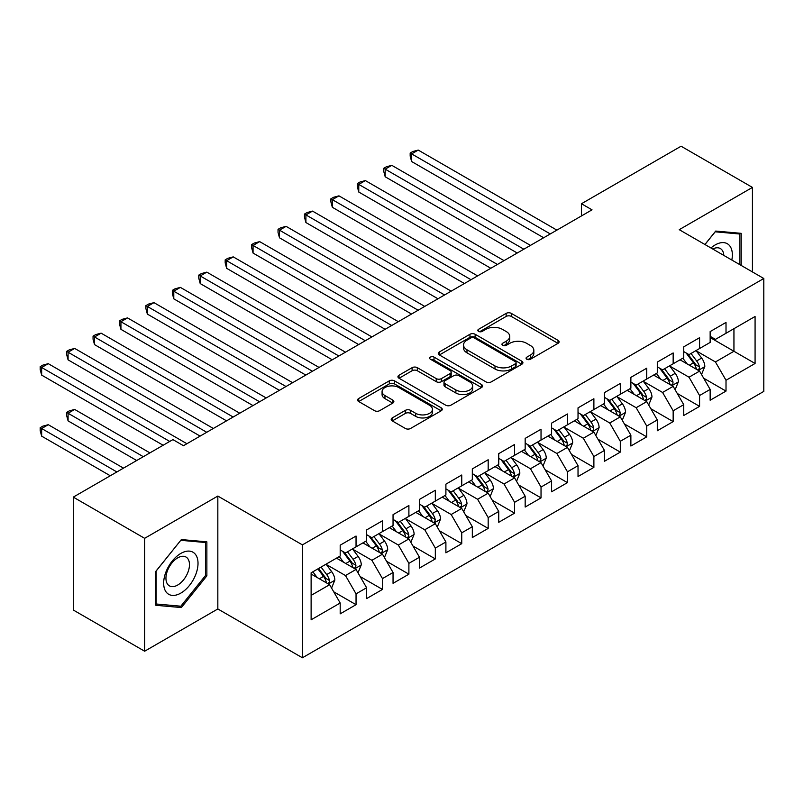 <?xml version="1.0" encoding="UTF-8"?>
<svg xmlns="http://www.w3.org/2000/svg" width="804" height="804" viewBox="0 0 804 804"><rect width="100%" height="100%" fill="white"/><g stroke="black" fill="none" stroke-linecap="round" stroke-linejoin="round"><path stroke-width="1.21" d="M526.831 359.247A2.573 1.487 0 0 0 530.459 359.247L558.026 343.338A3.668 2.121 0 0 0 559.102 341.841A3.668 2.121 0 0 0 558.026 340.343L511.334 313.389A3.668 2.121 0 0 0 506.148 313.389L478.581 329.298A2.573 1.487 0 0 0 477.837 330.343A2.573 1.487 0 0 0 478.581 331.389A2.573 1.487 0 0 0 482.219 331.389L485.787 329.338A11.738 6.774 0 0 1 502.389 329.338L506.279 331.58A11.738 6.774 0 0 1 509.716 336.373A11.738 6.774 0 0 1 506.279 341.167L502.711 343.228A2.573 1.487 0 0 0 501.957 344.273A2.573 1.487 0 0 0 502.711 345.318A2.573 1.487 0 0 0 506.339 345.318L509.907 343.258A11.738 6.774 0 0 1 526.509 343.258L530.399 345.509A11.738 6.774 0 0 1 533.836 350.303A11.738 6.774 0 0 1 530.399 355.097L526.831 357.147A2.573 1.487 0 0 0 526.077 358.202A2.573 1.487 0 0 0 526.831 359.247L526.831 357.147M392.272 417.919A3.668 2.121 0 0 0 391.196 419.417A3.668 2.121 0 0 0 392.272 420.914L405.377 428.472A3.668 2.121 0 0 0 410.563 428.472L441.165 410.804A3.668 2.121 0 0 0 442.24 409.306A3.668 2.121 0 0 0 441.165 407.809L394.483 380.855A3.668 2.121 0 0 0 389.287 380.855L358.684 398.523A3.668 2.121 0 0 0 357.609 400.02A3.668 2.121 0 0 0 358.684 401.518L374.503 410.653A3.668 2.121 0 0 0 379.689 410.653L392.794 403.085A3.668 2.121 0 0 0 393.87 401.588A3.668 2.121 0 0 0 392.794 400.09L384.945 395.568A9.809 5.668 0 0 1 382.071 391.558A9.809 5.668 0 0 1 388.131 386.322A9.809 5.668 0 0 1 398.824 387.548L429.557 405.296A9.809 5.668 0 0 1 432.431 409.306A9.809 5.668 0 0 1 426.381 414.542A9.809 5.668 0 0 1 415.688 413.306L410.563 410.352A3.668 2.121 0 0 0 405.377 410.352L392.272 417.919L392.272 420.914M144.64 538.318L144.64 651.22L217.834 608.96L217.834 496.058L144.64 538.318L73.285 497.123L172.91 439.607L183.483 445.707L592.025 209.834L581.463 203.734L581.463 215.944M217.834 496.058L302.404 544.881L763.8 278.496L763.8 391.397L302.404 657.783L302.404 544.881M752.433 271.933L752.433 187.412L679.239 229.673L763.8 278.496M752.433 187.412L681.088 146.217L581.463 203.734M486.038 381.9A3.668 2.121 0 0 0 491.234 381.9L521.836 364.232A3.668 2.121 0 0 0 522.912 362.725A3.668 2.121 0 0 0 521.836 361.227L475.144 334.273A3.668 2.121 0 0 0 469.958 334.273L439.356 351.951A3.668 2.121 0 0 0 438.28 353.448A3.668 2.121 0 0 0 439.356 354.946L486.038 381.9M431.426 359.8A2.573 1.487 0 0 1 434.039 360.162L434.039 357.117L481.506 384.523A3.668 2.121 0 0 1 482.581 386.02A3.668 2.121 0 0 1 481.506 387.518L450.893 405.186A3.668 2.121 0 0 1 445.707 405.186L399.015 378.232L399.015 375.237A3.668 2.121 0 0 0 397.94 376.734A3.668 2.121 0 0 0 399.015 378.232M399.015 375.237L412.12 367.669A3.668 2.121 0 0 1 417.306 367.669L436.24 378.604A3.668 2.121 0 0 0 441.426 378.604L450.119 373.589A3.668 2.121 0 0 0 451.195 372.091A3.668 2.121 0 0 0 450.119 370.594L430.401 359.207A2.573 1.487 0 0 1 429.648 358.162A2.573 1.487 0 0 1 431.235 356.795A2.573 1.487 0 0 1 434.039 357.117M710.153 337.539L733.941 351.268L733.941 328.685L755.077 316.485L726.012 333.268L726.012 322.434L710.153 331.59L710.153 342.424L699.58 348.524L699.58 337.69L683.732 346.846L683.732 357.679L673.159 363.78L673.159 352.946L657.3 362.101L657.3 372.935L646.728 379.036L646.728 368.202L630.879 377.357L630.879 388.191L620.306 394.292L620.306 383.458L604.447 392.613L604.447 403.447L593.885 409.548L593.885 398.724L578.026 407.869L578.026 418.703L567.453 424.813L567.453 413.98L551.594 423.135L551.594 433.959L541.032 440.069L541.032 429.236L525.173 438.391L525.173 449.225L514.6 455.325L514.6 444.491L498.741 453.647L498.741 464.481L488.179 470.581L488.179 459.747L472.32 468.903L472.32 479.737L461.747 485.837L461.747 475.003L445.898 484.159L445.898 494.993L435.326 501.093L435.326 490.259L419.467 499.415L419.467 510.249L408.894 516.349L408.894 505.515L393.045 514.671L393.045 525.504L382.473 531.605L382.473 520.771L366.614 529.926L366.614 540.76L356.041 546.861L356.041 536.037L340.192 545.182L340.192 556.016L311.118 572.8L311.118 619.794L340.192 603.01L329.62 584.699L311.118 574.026M755.077 316.485L755.077 363.478L726.012 380.262L715.439 361.951L696.284 350.886M703.681 378.202L726.012 391.096L726.012 380.262M726.012 391.096L710.153 400.241L710.153 389.417L699.58 395.518L689.018 377.207L669.853 366.142M677.259 393.457L699.58 406.352L699.58 395.518M699.58 406.352L683.732 415.507L683.732 404.673L673.159 410.774L662.586 392.463L643.431 381.408M650.828 408.713L673.159 421.608L673.159 410.774M673.159 421.608L657.3 430.763L657.3 419.929L646.728 426.03L636.165 407.718L617 396.663M624.406 423.969L646.728 436.863L646.728 426.03M646.728 436.863L630.879 446.019L630.879 435.185L620.306 441.285L609.733 422.974L590.578 411.919M597.975 439.225L620.306 452.119L620.306 441.285M620.306 452.119L604.447 461.275L604.447 450.441L593.885 456.541L583.312 438.24L564.147 427.175M571.554 454.481L593.885 467.375L593.885 456.541M593.885 467.375L578.026 476.531L578.026 465.697L567.453 471.797L556.881 453.496L537.725 442.431M545.122 469.737L567.453 482.631L567.453 471.797M567.453 482.631L551.594 491.787L551.594 480.953L541.032 487.053L530.459 468.752L511.294 457.687M518.701 485.003L541.032 497.887L541.032 487.053M541.032 497.887L525.173 507.043L525.173 496.209L514.6 502.319L504.028 484.008L484.872 472.943M492.269 500.259L514.6 513.143L514.6 502.319M514.6 513.143L498.741 522.298L498.741 511.465L488.179 517.575L477.606 499.264L458.441 488.199M465.848 515.515L488.179 528.409L488.179 517.575M488.179 528.409L472.32 537.554L472.32 526.731L461.747 532.831L451.175 514.52L432.019 503.455M439.416 530.771L461.747 543.665L461.747 532.831M461.747 543.665L445.898 552.82L445.898 541.986L435.326 548.087L424.753 529.776L405.598 518.721M412.995 546.027L435.326 558.921L435.326 548.087M435.326 558.921L419.467 568.076L419.467 557.242L408.894 563.343L398.332 545.032L379.166 533.977M386.563 561.282L408.894 574.177L408.894 563.343M408.894 574.177L393.045 583.332L393.045 572.498L382.473 578.599L371.9 560.287L352.745 549.232M360.142 576.538L382.473 589.432L382.473 578.599M382.473 589.432L366.614 598.588L366.614 587.754L356.041 593.854L345.479 575.543L326.313 564.488M333.71 591.794L356.041 604.688L356.041 593.854M356.041 604.688L340.192 613.844L340.192 603.01M340.192 549.916L345.479 552.971L356.041 546.861M311.118 595.382L329.62 584.699M366.614 534.66L371.9 537.715L382.473 531.605M345.479 575.543L356.041 569.443L336.494 558.157M366.614 587.754L356.041 569.443M393.045 519.404L398.332 522.449L408.894 516.349M371.9 560.287L382.473 554.187L362.916 542.901M393.045 572.498L382.473 554.187M419.467 504.148L424.753 507.193L435.326 501.093M398.332 545.032L408.894 538.931L389.337 527.645M419.467 557.242L408.894 538.931M445.898 488.892L451.175 491.937L461.747 485.837M424.753 529.776L435.326 523.675L415.768 512.379M445.898 541.986L435.326 523.675M472.32 473.626L477.606 476.682L488.179 470.581M451.175 514.52L461.747 508.419L442.19 497.123M472.32 526.731L461.747 508.419M498.741 458.37L504.028 461.426L514.6 455.325M477.606 499.264L488.179 493.164L468.621 481.867M498.741 511.465L488.179 493.164M525.173 443.115L530.459 446.17L541.032 440.069M504.028 484.008L514.6 477.908L495.043 466.611M525.173 496.209L514.6 477.908M551.594 427.859L556.881 430.914L567.453 424.813M530.459 468.752L541.032 462.642L521.474 451.356M551.594 480.953L541.032 462.642M578.026 412.603L583.312 415.658L593.885 409.548M556.881 453.496L567.453 447.386L547.896 436.1M578.026 465.697L567.453 447.386M604.447 397.347L609.733 400.402L620.306 394.292M583.312 438.24L593.885 432.13L574.327 420.844M604.447 450.441L593.885 432.13M630.879 382.091L636.165 385.136L646.728 379.036M609.733 422.974L620.306 416.874L600.749 405.588M630.879 435.185L620.306 416.874M657.3 366.835L662.586 369.88L673.159 363.78M636.165 407.718L646.728 401.618L627.18 390.332M657.3 419.929L646.728 401.618M683.732 351.579L689.018 354.624L699.58 348.524M662.586 392.463L673.159 386.362L653.602 375.076M683.732 404.673L673.159 386.362M710.153 336.323L715.439 339.368L726.012 333.268M689.018 377.207L699.58 371.106L680.033 359.81M710.153 389.417L699.58 371.106M73.285 497.123L73.285 610.025L144.64 651.22M217.834 608.96L302.404 657.783M715.439 361.951L733.941 351.268L755.077 363.478M741.208 265.451L741.208 233.341L715.701 231.07L704.907 244.496M206.869 575.845L206.869 541.846L181.372 539.564L155.865 571.282L155.865 605.291L181.372 607.563L206.869 575.845L205.553 575.081M527.856 359.609L530.399 358.142A11.738 6.774 0 0 0 533.836 353.348L533.836 350.303M509.716 336.373L509.716 339.419A11.738 6.774 0 0 1 506.279 344.212L503.736 345.68M557.976 343.368L511.334 316.434A3.668 2.121 0 0 0 506.148 316.434L479.616 331.75M521.786 364.252L475.144 337.328A3.668 2.121 0 0 0 469.958 337.328L439.406 354.966M515.354 363.78A2.573 1.487 0 0 0 516.108 362.725A2.573 1.487 0 0 0 515.354 361.679L474.37 338.022A2.573 1.487 0 0 0 470.742 338.022L466.973 340.192A11.738 6.774 0 0 0 463.536 344.986A11.738 6.774 0 0 0 466.973 349.78L494.993 365.951A11.738 6.774 0 0 0 511.595 365.951L515.354 363.78L515.354 366.825A2.573 1.487 0 0 0 516.108 365.78L516.108 362.725M463.536 344.986L463.536 348.031A11.738 6.774 0 0 0 466.973 352.825L466.973 349.78M515.354 366.825L511.595 368.996A11.738 6.774 0 0 1 494.993 368.996L466.973 352.825M399.065 378.262L412.12 370.724L412.12 367.669M451.195 372.091L451.195 375.136A3.668 2.121 0 0 1 450.119 376.634L441.426 381.659A3.668 2.121 0 0 1 436.24 381.659L417.306 370.724A3.668 2.121 0 0 0 412.12 370.724M434.039 360.162L481.455 387.538M455.888 389.95A9.809 5.668 0 0 0 466.581 391.176A9.809 5.668 0 0 0 472.641 385.94A9.809 5.668 0 0 0 469.767 381.94L458.933 375.679A3.668 2.121 0 0 0 453.747 375.679L445.064 380.704A3.668 2.121 0 0 0 443.989 382.201A3.668 2.121 0 0 0 445.064 383.699L455.888 389.95L455.888 392.995A9.809 5.668 0 0 0 466.581 394.231A9.809 5.668 0 0 0 472.641 388.995L472.641 385.94M443.989 382.201L443.989 385.247A3.668 2.121 0 0 0 445.064 386.744L445.064 383.699M455.888 392.995L445.064 386.744M432.431 409.306L432.431 412.351A9.809 5.668 0 0 1 426.381 417.588A9.809 5.668 0 0 1 415.688 416.361L410.563 413.407A3.668 2.121 0 0 0 405.377 413.407L392.322 420.934M382.071 391.558L382.071 394.613A9.809 5.668 0 0 0 384.945 398.613L384.945 395.568M392.744 403.116L384.945 398.613M441.125 410.834L394.483 383.9A3.668 2.121 0 0 0 389.287 383.9L358.735 401.548M178.669 606.015L181.372 607.563M701.54 374.493L704.817 366.493A9.899 5.718 -120 0 0 701.651 358.061L696.043 350.574M687.098 363.89L682.827 358.202M680.837 360.282L680.345 359.629M411.618 222.547L490.822 268.275L358.765 192.035L358.765 184.407L365.378 180.588L504.028 260.647M697.721 370.031L699.249 368.644L699.47 366.915A9.899 5.718 -120 0 0 696.636 360.966L691.018 353.469M687.812 353.931L694.746 363.187A5.045 2.914 60 0 1 695.671 364.725L699.47 366.915M686.073 352.926L693.46 362.795A9.899 5.718 60 0 1 696.294 368.755L696.495 369.327M550.278 233.944L411.618 153.886L418.221 150.077L556.881 230.125M543.675 237.763L411.618 161.524L411.618 153.886L410.171 153.051L412.804 151.524L418.221 150.077M411.618 161.524L410.171 156.107L410.171 153.051M675.119 389.749L678.385 381.749A9.899 5.718 -120 0 0 675.229 373.317L669.611 365.83M660.667 379.156L656.406 373.458M654.406 375.538L653.923 374.885M385.196 237.803L464.39 283.531L332.343 207.291L332.343 199.663L338.946 195.844L477.606 275.903M671.29 385.287L672.827 383.9L673.038 382.171A9.899 5.718 -120 0 0 670.204 376.222L664.596 368.724M661.39 369.197L668.325 378.453A5.045 2.914 60 0 1 669.24 379.98L673.038 382.171M659.652 368.182L667.039 378.051A9.899 5.718 60 0 1 669.873 384.01L670.074 384.583M648.687 405.005L651.964 397.015A9.899 5.718 -120 0 0 648.808 388.573L643.19 381.086M634.245 394.412L629.974 388.714M627.984 390.794L627.492 390.141M358.765 253.059L437.969 298.786L305.912 222.547L305.912 214.919L312.525 211.1L451.175 291.159M644.868 400.543L646.396 399.156L646.617 397.437A9.899 5.718 -120 0 0 643.783 391.478L638.165 383.98M634.969 384.453L641.894 393.709A5.045 2.914 60 0 1 642.818 395.236L646.617 397.437M633.22 383.448L640.607 393.307A9.899 5.718 60 0 1 643.441 399.266L643.642 399.839M523.846 249.2L385.196 169.152L391.799 165.333L530.459 245.391M517.243 253.019L385.196 176.779L385.196 169.152L383.739 168.307L386.382 166.78L391.799 165.333M385.196 176.779L383.739 171.363L383.739 168.307M497.425 264.456L357.318 183.563L359.961 182.036L365.378 180.588M358.765 192.035L357.318 186.618L357.318 183.563M731.821 260.034A24.291 14.03 120 0 0 730.052 246.255A24.291 14.03 120 0 0 710.947 247.984M723.791 255.391A16.633 9.598 120 0 0 722.233 250.285A16.633 9.598 120 0 0 720.364 248.557A16.633 9.598 120 0 0 712.726 249.009M715.128 231.793L739.881 234.024L739.881 264.687M738.243 233.08L739.881 234.024M704.967 244.527L715.178 231.823M165.966 591.764A24.291 14.03 120 0 0 189.432 585.483A24.291 14.03 120 0 0 195.714 554.75A24.291 14.03 120 0 0 172.247 561.041A24.291 14.03 120 0 0 165.966 591.764M167.523 584.126A16.633 9.598 120 0 0 169.393 585.855A16.633 9.598 120 0 0 184.87 578.096A16.633 9.598 120 0 0 187.895 558.78A16.633 9.598 120 0 0 186.025 557.051A16.633 9.598 120 0 0 170.548 564.81A16.633 9.598 120 0 0 167.523 584.126M180.84 540.318L205.553 542.519L205.553 575.463L180.84 606.206L156.127 603.995L156.127 571.051L180.789 540.288M203.914 541.574L205.553 542.519M622.266 420.261L625.542 412.271A9.899 5.718 -120 0 0 622.376 403.839L616.758 396.342M607.814 409.668L603.553 403.97M601.553 406.05L601.07 405.397M332.343 268.315L411.537 314.042L279.49 237.803L279.49 230.175L286.093 226.356L424.753 306.414M618.437 415.799L619.974 414.422L620.196 412.693A9.899 5.718 -120 0 0 617.351 406.734L611.743 399.236M608.538 399.709L615.472 408.965A5.045 2.914 60 0 1 616.387 410.492L620.196 412.693M606.799 398.704L614.186 408.563A9.899 5.718 60 0 1 617.02 414.522L617.221 415.095M595.834 435.517L599.111 427.527A9.899 5.718 -120 0 0 595.955 419.095L590.337 411.598M581.392 424.924L577.121 419.226M575.131 421.306L574.639 420.663M305.912 283.571L385.116 329.298L253.059 253.059L253.059 245.431L259.672 241.622L398.322 321.67M592.015 431.055L593.553 429.678L593.764 427.949A9.899 5.718 -120 0 0 590.93 421.989L585.312 414.492M582.116 414.964L589.041 424.221A5.045 2.914 60 0 1 589.965 425.748L593.764 427.949M580.367 413.959L587.754 423.819A9.899 5.718 60 0 1 590.598 429.778L590.789 430.351M471.003 279.712L330.886 198.819L333.529 197.302L338.946 195.844M332.343 207.291L330.886 201.874L330.886 198.819M444.572 294.967L304.465 214.075L307.108 212.557L312.525 211.1M305.912 222.547L304.465 217.13L304.465 214.075M569.413 450.773L572.689 442.783A9.899 5.718 -120 0 0 569.523 434.351L563.916 426.854M554.961 440.18L550.7 434.482M548.7 436.562L548.217 435.919M279.49 298.837L358.684 344.554L226.638 268.315L226.638 260.687L233.24 256.878L371.9 336.926M565.584 446.31L567.121 444.934L567.343 443.205A9.899 5.718 -120 0 0 564.509 437.245L558.891 429.758M555.685 430.22L562.619 439.476A5.045 2.914 60 0 1 563.534 441.004L567.343 443.205M553.946 429.215L561.333 439.074A9.899 5.718 60 0 1 564.167 445.034L564.368 445.607M418.15 310.233L278.033 229.341L280.676 227.813L286.093 226.356M279.49 237.803L278.033 232.386L278.033 229.341M542.981 466.039L546.258 458.039A9.899 5.718 -120 0 0 543.102 449.607L537.484 442.11M528.54 455.436L524.268 449.737M522.278 451.818L521.786 451.175M253.059 314.093L332.263 359.81L200.206 283.571L200.206 275.943L206.819 272.134L345.479 352.182M539.162 461.566L540.7 460.189L540.911 458.461A9.899 5.718 -120 0 0 538.077 452.501L532.459 445.014M529.263 445.476L536.198 454.732A5.045 2.914 60 0 1 537.112 456.27L540.911 458.461M527.514 444.471L534.911 454.33A9.899 5.718 60 0 1 537.745 460.29L537.946 460.863M391.719 325.489L251.612 244.597L254.255 243.069L259.672 241.622M253.059 253.059L251.612 247.642L251.612 244.597M516.56 481.294L519.836 473.295A9.899 5.718 -120 0 0 516.67 464.863L511.063 457.365M502.108 470.692L497.847 464.993M495.847 467.074L495.364 466.431M226.638 329.349L305.832 375.076L173.785 298.837L173.785 291.199L180.387 287.39L319.047 367.438M512.731 476.822L514.269 475.445L514.49 473.717A9.899 5.718 -120 0 0 511.656 467.757L506.038 460.27M502.832 460.732L509.766 469.988A5.045 2.914 60 0 1 510.681 471.526L514.49 473.717M501.093 459.727L508.48 469.596A9.899 5.718 60 0 1 511.314 475.546L511.515 476.119M365.297 340.745L225.18 259.853L227.823 258.325L233.24 256.878M226.638 268.315L225.18 262.898L225.18 259.853M490.128 496.55L493.405 488.551A9.899 5.718 -120 0 0 490.249 480.119L484.631 472.621M475.687 485.948L471.415 480.249M469.425 482.33L468.943 481.686M200.206 344.604L279.41 390.332L147.353 314.093L147.353 306.465L153.966 302.646L292.626 382.704M486.309 492.078L487.847 490.701L488.058 488.973A9.899 5.718 -120 0 0 485.224 483.023L479.616 475.526M476.41 475.988L483.345 485.244A5.045 2.914 60 0 1 484.259 486.782L488.058 488.973M474.661 474.983L482.058 484.852A9.899 5.718 60 0 1 484.892 490.802L485.093 491.375M338.866 356.001L198.759 275.109L201.402 273.581L206.819 272.134M200.206 283.571L198.759 278.154L198.759 275.109M463.707 511.806L466.983 503.806A9.899 5.718 -120 0 0 463.818 495.375L458.21 487.887M449.265 501.204L444.994 495.515M442.994 497.596L442.512 496.942M173.785 359.86L252.979 405.588L120.932 329.349L120.932 321.721L127.534 317.902L266.194 397.96M459.888 507.344L461.416 505.957L461.637 504.229A9.899 5.718 -120 0 0 458.803 498.279L453.185 490.782M449.979 491.244L456.913 500.5A5.045 2.914 60 0 1 457.828 502.038L461.637 504.229M448.24 490.239L455.627 500.108A9.899 5.718 60 0 1 458.461 506.058L458.662 506.641M312.444 371.257L172.327 290.365L174.97 288.837L180.387 287.39M173.785 298.837L172.327 293.42L172.327 290.365M437.275 527.062L440.552 519.062A9.899 5.718 -120 0 0 437.396 510.63L431.778 503.143M422.834 516.459L418.562 510.771M416.572 512.851L416.09 512.198M147.353 375.116L226.557 420.844L94.51 344.604L94.51 336.976L101.113 333.157L239.773 413.216M433.456 522.6L434.994 521.213L435.205 519.484A9.899 5.718 -120 0 0 432.371 513.535L426.763 506.038M423.557 506.51L430.492 515.756A5.045 2.914 60 0 1 431.406 517.294L435.205 519.484M421.809 505.495L429.205 515.364A9.899 5.718 60 0 1 432.039 521.324L432.24 521.896M286.013 386.513L145.906 305.62L148.549 304.093L153.966 302.646M147.353 314.093L145.906 308.676L145.906 305.62M410.854 542.318L414.13 534.328A9.899 5.718 -120 0 0 410.965 525.886L405.357 518.399M396.412 531.725L392.141 526.027M390.141 528.107L389.659 527.454M120.932 390.372L200.126 436.1L68.079 359.86L68.079 352.232L74.682 348.413L213.341 428.472M407.035 537.856L408.563 536.469L408.784 534.75A9.899 5.718 -120 0 0 405.95 528.791L400.332 521.293M397.126 521.766L404.06 531.022A5.045 2.914 60 0 1 404.975 532.549L408.784 534.75M395.387 520.761L402.774 530.62A9.899 5.718 60 0 1 405.608 536.58L405.809 537.152M259.591 401.769L119.474 320.876L122.118 319.349L127.534 317.902M120.932 329.349L119.474 323.932L119.474 320.876M384.423 557.574L387.699 549.584A9.899 5.718 -120 0 0 384.543 541.142L378.925 533.655M369.981 546.981L365.719 541.283M363.72 543.363L363.237 542.71M94.51 405.628L163.132 445.255L41.657 375.116L41.657 367.488L48.26 363.669L186.92 443.728M380.604 553.112L382.141 551.735L382.352 550.006A9.899 5.718 -120 0 0 379.518 544.047L373.91 536.549M370.704 537.022L377.639 546.278A5.045 2.914 60 0 1 378.553 547.805L382.352 550.006M368.966 536.017L376.352 545.876A9.899 5.718 60 0 1 379.186 551.835L379.387 552.408M233.16 417.025L93.053 336.132L95.696 334.605L101.113 333.157M94.51 344.604L93.053 339.187L93.053 336.132M358.001 572.83L361.277 564.84A9.899 5.718 -120 0 0 358.112 556.408L352.504 548.911M343.559 562.237L339.288 556.539M337.298 558.619L336.806 557.976M149.916 452.883L74.682 409.447L68.079 413.256L68.079 420.884L136.71 460.511M354.182 568.368L355.71 566.991L355.931 565.262A9.899 5.718 -120 0 0 353.097 559.303L347.479 551.805M344.273 552.278L351.207 561.534A5.045 2.914 60 0 1 352.132 563.061L355.931 565.262M342.534 551.273L349.921 561.132A9.899 5.718 60 0 1 352.755 567.091L352.956 567.664M68.079 420.884L66.621 415.477L66.621 412.422L143.313 456.692M66.621 412.422L69.265 410.894L74.682 409.447M206.739 432.281L66.621 351.388L69.265 349.871L74.682 348.413M68.079 359.86L66.621 354.443L66.621 351.388M331.57 588.086L334.846 580.096A9.899 5.718 -120 0 0 331.69 571.664L326.072 564.167M317.128 577.493L312.867 571.795M123.494 468.139L48.26 424.703L41.657 428.522L41.657 436.15L110.279 475.767M327.751 583.624L329.288 582.247L329.499 580.518A9.899 5.718 -120 0 0 326.665 574.558L321.057 567.061M318.575 568.498L324.786 576.79A5.045 2.914 60 0 1 325.7 578.317L329.499 580.518M317.881 568.9L323.499 576.388A9.899 5.718 60 0 1 326.334 582.347L326.535 582.92M41.657 436.15L40.2 430.733L40.2 427.678L116.892 471.958M40.2 427.678L42.843 426.15L48.26 424.703M169.744 441.436L40.2 366.644L42.843 365.127L48.26 363.669M41.657 375.116L40.2 369.699L40.2 366.644M530.399 358.142L530.399 355.097M502.711 345.318L502.711 343.228M506.279 344.212L506.279 341.167M478.581 331.389L478.581 329.298M506.148 316.434L506.148 313.389M511.334 316.434L511.334 313.389M558.026 343.338L558.026 340.343M439.356 354.946L439.356 351.951M469.958 337.328L469.958 334.273M475.144 337.328L475.144 334.273M521.836 364.232L521.836 361.227M494.993 368.996L494.993 365.951M511.595 368.996L511.595 365.951M417.306 370.724L417.306 367.669M436.24 381.659L436.24 378.604M441.426 381.659L441.426 378.604M450.119 376.634L450.119 373.589M481.506 387.518L481.506 384.523M405.377 413.407L405.377 410.352M410.563 413.407L410.563 410.352M415.688 416.361L415.688 413.306M392.794 403.085L392.794 400.09M358.684 401.518L358.684 398.523M389.287 383.9L389.287 380.855M394.483 383.9L394.483 380.855M441.165 410.804L441.165 407.809M698.344 370.393L704.746 366.684M696.636 360.966L701.651 358.061M689.329 365.187L693.46 362.795M671.913 385.649L678.325 381.94M670.204 376.222L675.229 373.317M662.898 380.443L667.039 378.051M645.491 400.905L651.903 397.206M643.783 391.478L648.808 388.573M636.477 395.699L640.607 393.307M619.06 416.16L625.472 412.462M617.351 406.734L622.376 403.839M610.045 410.955L614.186 408.563M592.638 431.416L599.05 427.718M590.93 421.989L595.955 419.095M583.624 426.21L587.754 423.819M566.217 446.672L572.619 442.974M564.509 437.245L569.523 434.351M557.192 441.466L561.333 439.074M539.785 461.928L546.197 458.23M538.077 452.501L543.102 449.607M530.771 456.722L534.911 454.33M513.364 477.184L519.766 473.486M511.656 467.757L516.67 464.863M504.339 471.978L508.48 469.596M486.933 492.44L493.344 488.742M485.224 483.023L490.249 480.119M477.918 487.234L482.058 484.852M460.511 507.696L466.913 503.997M458.803 498.279L463.818 495.375M451.486 502.49L455.627 500.108M434.08 522.962L440.491 519.253M432.371 513.535L437.396 510.63M425.065 517.756L429.205 515.364M407.658 538.218L414.06 534.519M405.95 528.791L410.965 525.886M398.643 533.012L402.774 530.62M381.227 553.474L387.639 549.775M379.518 544.047L384.543 541.142M372.212 548.268L376.352 545.876M354.805 568.729L361.207 565.031M353.097 559.303L358.112 556.408M345.79 563.524L349.921 561.132M328.374 583.985L334.786 580.287M326.665 574.558L331.69 571.664M319.359 578.779L323.499 576.388"/></g></svg>
